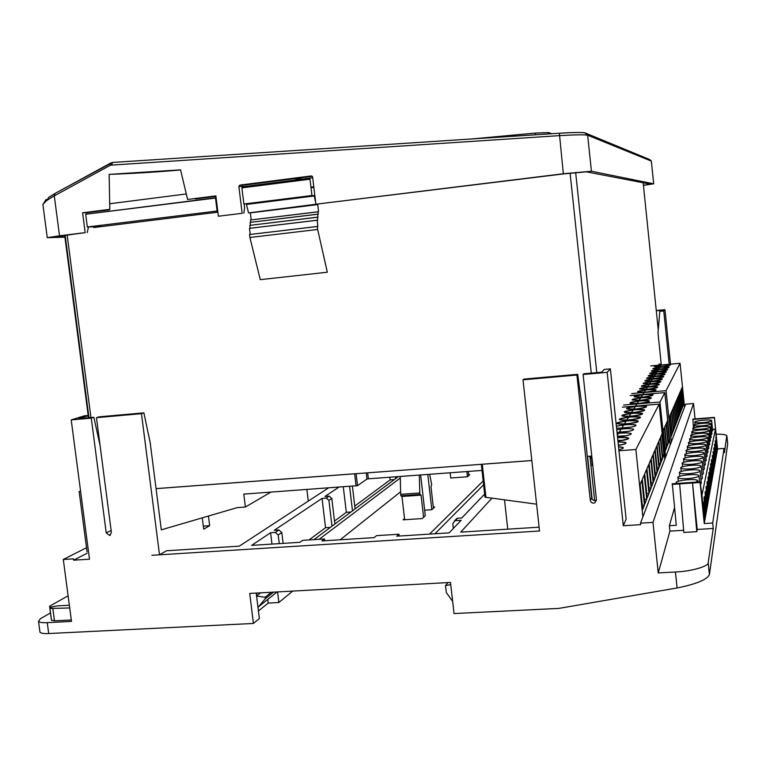 <?xml version="1.0" encoding="UTF-8"?>
<svg xmlns="http://www.w3.org/2000/svg" width="766" height="766" viewBox="0 0 766 766"><rect width="100%" height="100%" fill="white"/><g stroke="black" fill="none" stroke-linecap="round" stroke-linejoin="round"><path stroke-width="1.15" d="M356.113 473.685L357.53 485.644L243.799 494.108L245.388 507.025L270.848 492.145M245.388 507.025L237.297 507.599L161.31 529.833L150.203 442.748L143.884 412.855L141.471 413.669L96.459 417.661L99.034 416.838L143.884 412.855M367.651 472.823L368.35 478.807L482.005 470.429M368.35 478.807L366.943 479.104L357.53 485.644M536.593 504.181L484.993 497.201L481.335 464.32L484.993 497.201M356.075 485.95L354.639 473.771L156.053 488.622M485.97 497.507L482.254 464.225L531.815 460.519M704.5 522.173L701.838 495.832L715.387 429.343L717.426 449.719L714.419 417.374L717.579 448.905L704.251 523.542L700.095 482.475L701.895 494.319L704.5 522.173M712.543 429.563L715.387 429.343M711.662 420.783L712.658 430.655L711.691 431.497M710.934 423.971L711.94 433.987L710.944 434.858M710.178 427.256L711.202 437.405L710.178 438.315M709.402 430.645L710.436 440.938L709.383 441.877M708.607 434.13L709.651 444.567L708.56 445.553M707.774 437.731L708.847 448.321L707.717 449.345M706.922 441.446L708.004 452.189L706.846 453.252M706.041 445.276L707.142 456.191L705.946 457.292M705.132 449.24L706.252 460.318L705.017 461.467M704.193 453.338L705.333 464.579L704.05 465.785M703.226 457.57L704.375 468.993L703.054 470.247M702.173 461.505C702.345 462.664 698.87 463.593 691.736 464.301C686.709 464.608 683.559 464.378 682.276 463.612C679.806 461.754 700.344 459.389 702.173 461.505L703.389 473.551L702.02 474.863M700.095 471.195L701.311 483.164L700.564 484.294M701.177 466.494L702.365 478.271L700.947 479.65M717.148 450.944L715.827 437.357L717.148 450.944M716.497 454.573L715.157 440.785L716.497 454.573M715.837 458.317L714.467 444.309L715.837 458.317M715.147 462.166L713.759 447.947L715.147 462.166M714.439 466.13L713.031 451.701L714.439 466.13M713.701 470.228L712.275 455.569L713.701 470.228M712.945 474.451L712.907 474.575C712.485 475.322 711.04 459.638 711.499 459.562L712.945 474.451M712.169 478.817L712.131 478.942C711.681 479.707 710.216 463.765 710.695 463.679C711.107 462.932 712.504 477.438 712.169 478.817M711.365 483.327L711.317 483.451C710.858 484.236 709.373 468.026 709.862 467.94C710.293 467.174 711.71 481.891 711.365 483.327M710.532 487.98L710.484 488.114C710.015 488.928 708.502 472.43 709.01 472.335C709.45 471.55 710.886 486.496 710.532 487.98M709.67 492.797L709.622 492.94C709.134 493.773 707.602 476.988 708.119 476.883C708.579 476.079 710.034 491.265 709.67 492.797M708.78 497.785L708.732 497.929C708.215 498.781 706.664 481.709 707.21 481.594C707.679 480.77 709.153 496.186 708.78 497.785M707.861 502.936L707.803 503.099C707.277 503.971 705.697 486.582 706.262 486.467C706.74 485.625 708.244 501.29 707.861 502.936M706.903 508.289L706.846 508.452C706.3 509.352 704.691 491.638 705.275 491.513C705.773 490.642 707.305 506.565 706.903 508.289M705.917 513.823L705.85 514.005C705.285 514.934 703.657 496.885 704.251 496.741C704.777 495.851 706.329 512.042 705.917 513.823M704.883 519.578L704.825 519.76C704.232 520.717 702.575 502.324 703.198 502.17C703.743 501.261 705.314 517.72 704.883 519.578M695.949 482.149L697.759 480.56C695.624 478.118 673.62 480.732 676.435 482.877L677.661 483.413M702.901 422.602C698.535 422.909 695.844 422.784 694.839 422.238C693.038 420.936 710.408 419.031 711.643 420.515C711.662 421.329 708.751 422.018 702.901 422.602M702.039 425.829C697.615 426.135 694.896 426.011 693.872 425.446C692.014 424.096 709.632 422.162 710.905 423.694C710.944 424.527 707.985 425.235 702.039 425.829M701.149 429.161C696.677 429.467 693.91 429.324 692.866 428.749C690.961 427.361 708.837 425.389 710.149 426.968C710.197 427.821 707.19 428.558 701.149 429.161M700.229 432.579C695.7 432.886 692.904 432.742 691.832 432.148C689.869 430.712 708.014 428.711 709.373 430.339C709.431 431.22 706.376 431.967 700.229 432.579M699.281 436.113C694.695 436.419 691.861 436.266 690.76 435.653C688.749 434.178 707.162 432.129 708.569 433.805C708.636 434.724 705.543 435.49 699.281 436.113M698.305 439.761C693.661 440.067 690.779 439.904 689.668 439.272C687.6 437.75 706.281 435.663 707.746 437.396C707.822 438.334 704.682 439.129 698.305 439.761M697.299 443.524C692.598 443.83 689.678 443.658 688.529 443.007C686.403 441.436 705.371 439.301 706.894 441.092C706.98 442.068 703.791 442.882 697.299 443.524M696.265 447.401C691.497 447.717 688.529 447.536 687.361 446.856C685.168 445.238 704.433 443.064 706.003 444.912C706.118 445.917 702.862 446.75 696.265 447.401M695.183 451.423C690.357 451.729 687.351 451.538 686.154 450.839C683.894 449.163 703.466 446.942 705.093 448.857C705.218 449.901 701.915 450.753 695.183 451.423M694.073 455.569C689.18 455.875 686.125 455.674 684.9 454.956C682.583 453.223 702.46 450.954 704.155 452.926C704.289 454.008 700.938 454.889 694.073 455.569M692.933 459.859C687.973 460.165 684.861 459.954 683.607 459.207C681.213 457.417 701.426 455.1 703.178 457.139C703.332 458.26 699.923 459.169 692.933 459.859M687.916 478.597C695.49 477.86 699.167 476.835 698.927 475.533C696.868 473.187 675.258 475.724 677.977 477.793C679.356 478.645 682.669 478.913 687.916 478.597M689.237 473.656C696.658 472.928 700.258 471.942 700.047 470.688C698.075 468.419 676.828 470.899 679.461 472.9C680.811 473.723 684.067 473.972 689.237 473.656M690.511 468.897C697.778 468.179 701.321 467.222 701.129 466.015C699.234 463.823 678.341 466.245 680.888 468.179C682.209 468.964 685.417 469.204 690.511 468.897M468.639 474.728L469.759 474.652L468.735 475.59L468.275 471.444M433.317 507.121L434.724 507.025L433.441 508.212L430.98 486.678L431.689 484.533L429.659 474.288M404.525 518.572L401.968 496.473L421.061 495.133L423.608 517.299L422.238 518.572L403.079 519.836L404.525 518.572L404.659 519.731M700.239 481.852L672.299 483.786L676.292 525.284L669.379 525.706L669.934 531.125L683.655 530.283M714.419 417.374L692.924 419.088L693.441 428.05M712.524 429.343L715.243 429.132M86.52 547.7L63.3 559.486L71.506 621.398L47.253 622.653C42.685 622.892 39.775 622.48 38.52 621.437L40.368 618.737L50.46 612.944M51.494 620.096L54.472 620.833L71.315 619.962M716.095 434.14C722.166 434.15 725.728 434.638 726.781 435.615L724.464 452.61L724.042 448.426L717.579 448.905M700.095 482.475L679.633 483.892L683.847 532.456L696.792 531.671L697.232 529.45L713.242 528.473L708.186 562.665C709.019 566.275 691.037 571.465 675.44 572.001L658.243 572.93L669.934 531.125M334.503 521.062L346.318 512.32L350.952 512.004M354.754 506.087L390.124 479.909L394.298 479.602M308.995 539.944L325.54 527.697L330.385 527.381M343.302 486.879L346.318 512.32M331.984 526.175L328.911 500.361L331.802 498.388L329.169 496.138L324.976 496.435L338.811 487.205M389.817 477.228L390.124 479.909M349.593 486.42L352.484 510.855M355.089 508.911L352.408 486.219M202.281 517.845L203.699 529.143L209.664 525.687L203.325 526.108M328.413 487.961L239.279 546.158L166.461 550.773L159.51 554.804L141.471 413.669M658.243 572.93L652.996 522.393L693.517 403.529L685.637 404.18L640.5 523.178L640.654 524.662L623.294 525.744L626.138 519.137L610.368 368.877L607.17 372.353L623.294 525.744M684.335 405.224L685.273 405.147M111.137 530.465L106.225 532.916L91.269 418.121L71.209 419.902L89.498 559.199L73.67 560.185L87.133 553.234M596.455 500.246L596.226 500.37C593.937 501.069 592.434 500.246 591.716 497.871L582.007 406.794L577.708 374.315L524.001 379.093L523.006 379.821L576.932 375.034L590.289 500.332C591.017 502.716 592.53 503.559 594.837 502.85L596.436 499.92L583.108 374.488L607.17 372.353M539.101 527.18L460.711 532.14L491.839 498.273M504.516 499.949L507.753 529.162M523.006 379.821L539.523 531.001L151.85 555.293M106.225 532.916L109.634 535.453L111.405 532.562L96.459 417.661M91.269 418.121L93.854 417.298L100.107 445.649M93.854 417.298L79.003 418.619L88.224 415.737M670.518 364.156L664.955 309.675L656.261 310.527M656.29 310.776L660.761 310.335L659.794 311.35L658.013 333.047L661.288 364.98M610.368 368.877L604.269 369.423L601.616 372.199L583.855 373.77L583.108 374.488M577.708 374.315L576.932 375.034M39.842 631.261L39.976 632.256C41.23 633.338 44.141 633.769 48.708 633.539L253.422 623.457L259.358 618.564L256.323 593.947L257.529 593.018M73.67 560.185L73.498 558.845L63.3 559.486M674.501 507.82L669.379 525.706M693.517 403.529L695.068 418.916M726.915 436.036L727.69 443.849L709.402 574.692L708.186 562.665M709.402 574.692C706.827 579.757 696.055 584.18 677.087 587.953L675.44 572.001M677.087 587.953L558.835 608.405L454.037 613.566L450.504 582.457L249.716 593.439L253.422 623.457M640.5 523.178L652.996 522.393M450.743 584.573L445.506 585.607L446.291 592.482L452.658 601.454M429.544 534.113L483.183 480.943M483.605 484.773L434.935 533.778M314.003 539.618L398.31 476.605M400.283 478.003L319.154 539.293M400.599 491.791L340.2 539.771M271.968 544.09L270.58 532.734L251.621 545.382L299.918 542.318L302.627 540.346L324.487 538.958L321.892 540.93L374.21 537.617L376.508 535.645L398.952 534.218L396.769 536.19L449.144 532.877L461.151 520.277L455.272 520.66L457.628 518.228L455.358 519.875M324.698 540.758L324.487 538.958M398.952 534.218L399.163 536.037M279.255 543.63L278.192 534.974L281.802 532.514L278.891 529.986L274.238 530.292L322.036 498.398L325.54 527.697M69.361 605.236L58.197 605.839C53.026 606.423 50.278 607.304 49.943 608.482L69.725 607.965M308.267 501.117L306.879 489.522M713.242 528.473L712.696 523.015L724.042 448.426M714.333 417.738L692.809 419.452M679.633 483.892L672.098 484.409M697.232 529.45L692.512 483.001L696.792 531.671M704.251 523.542L712.696 523.015M456.756 518.438L452.811 523.647L453.357 528.454M454.391 520.87L455.272 520.66M395.677 478.568L395.476 476.806M331.802 498.388L334.857 524.04M322.036 498.398L326.268 498.101L328.911 500.361M281.802 532.514L283.123 543.381M270.58 532.734L275.262 532.427L278.192 534.974M71.209 419.902L84.289 415.842L88.186 415.488M664.955 309.675L663.768 310.958L659.794 311.35M669.216 364.281L663.768 310.958M484.648 494.108L461.821 517.96L457.628 518.228M267.784 599.548L268.215 603.072L258.42 610.971M277.57 591.917L278.862 602.507L268.215 603.072M278.862 602.507L292.727 591.093M450.13 472.785L450.714 478.003L467.452 476.778L468.735 475.59M423.608 517.299L425.302 515.738L420.62 474.958M424.67 510.185L431.832 509.706L433.441 508.212M445.506 585.607L448.005 582.591M466.867 471.55L467.452 476.778M431.832 509.706L427.792 474.432M419.318 475.054L419.806 492.988L400.666 494.338L400.245 476.462M421.061 495.133L419.969 494.453L419.806 492.988M400.666 494.338L400.829 495.803L401.968 496.473M400.829 495.803L419.969 494.453M208.457 516.035L209.664 525.687M249.534 234.53L249.898 237.498L317.651 229.455L317.296 226.458L249.534 234.53L317.9 226.43L317.306 226.497L317.9 226.43L317.162 220.206L249.477 228.345L317.766 220.177L317.172 220.254L317.766 220.177L317.411 217.18L249.802 225.357L318.005 217.171L317.411 217.238L318.005 217.171L317.651 214.174L250.118 222.37L318.254 214.164L317.66 214.231L318.254 214.164L317.967 211.77L250.52 219.986L250.798 222.293M250.52 219.986L318.57 211.761L317.976 211.837L318.57 211.761L317.718 204.589L250.338 212.881L251.191 219.909M250.338 212.881L317.718 204.589L250.338 212.881M250.118 222.37L250.472 225.271M315.64 202.416L314.232 195.981L246.489 204.426L248.519 212.91L316.042 204.225M246.489 204.426L314.232 195.981L246.489 204.426M249.802 225.357L250.147 228.258M243.875 204.015L314.012 195.569L243.875 204.015L311.934 195.522L310 179.187L241.912 187.881L243.875 204.015M249.477 228.345L250.214 234.453M327.321 272.227L317.651 229.455L249.898 237.498L260.277 279.657L327.321 272.227M265.314 598.696L265.132 597.221L271.413 592.252L265.132 597.221L256.581 596.082L265.132 597.221L265.314 598.696L273.577 592.137L265.314 598.696L258.171 607.227L265.314 598.696M256.562 595.929L260.555 592.846L256.562 595.929M68.117 595.795L50.23 605.868L68.117 595.795M51.657 607.122L49.637 606.72L50.23 605.868C49.034 606.615 49.512 607.036 51.657 607.122M277.081 591.946L257.96 607.237L277.081 591.946M618.545 446.789L623.131 447.545C623.907 448.148 622.48 448.876 618.851 449.738C624.903 448.187 624.797 447.21 618.545 446.789M641.851 480.406L640.127 484.38L642.731 509.428L644.417 505.1L642.301 505.244L644.417 505.1L641.851 480.406L644.417 505.1L642.731 509.428L640.127 484.38L641.851 480.406M644.685 473.848L647.193 497.967L648.965 493.4L646.504 469.654L644.685 473.848L646.504 469.654L648.965 493.4L646.734 493.553L648.965 493.4L647.193 497.967L644.685 473.848M623.917 440.182L617.875 440.44M617.578 437.616C623.246 437.166 626.904 437.309 628.57 438.047C629.154 439.09 625.621 440.096 617.942 441.063C631.96 438.545 631.845 437.386 617.578 437.616M590.203 458.805L591.505 458.049L590.203 458.805M591.457 457.647L590.021 457.168L591.457 457.647M642.329 479.286L644.886 503.884L646.734 499.135L644.225 474.92L642.329 479.286L644.225 474.92L646.734 499.135L644.407 499.288L646.734 499.135L644.886 503.884L642.329 479.286M621.437 444.864L618.344 444.902L621.437 444.864M618.047 442.02C622.289 441.877 624.912 442.106 625.899 442.7C626.732 443.514 624.233 444.414 618.401 445.4C628.608 443.294 628.493 442.164 618.047 442.02M662.485 455.033L663.94 454.918L661.824 434.312L660.637 437.06L662.782 457.905L663.94 454.918L662.485 455.033M639.869 408.546L633.731 409.13L639.869 408.546M635.828 408.987C630.983 409.35 627.957 409.264 626.751 408.728C624.347 407.388 644.876 404.927 646.619 406.497C646.724 407.397 643.124 408.23 635.828 408.987C623.716 409.101 624.271 408.192 637.513 406.239C649.673 406.095 649.108 407.014 635.828 408.987M646.954 468.629L649.405 492.279L651.119 487.885L648.706 464.589L646.954 468.629L648.706 464.589L651.119 487.885L648.965 488.028L651.119 487.885L649.405 492.279L646.954 468.629M628.57 438.066L628.627 438.583M626.282 435.682L617.444 436.285L626.282 435.682M618.804 436.658L617.492 436.744L618.804 436.658C627.268 435.787 631.375 434.762 631.127 433.575C628.771 432.723 624.108 432.704 617.147 433.518C633.233 431.344 636.393 435.289 618.804 436.658M649.128 463.602L651.531 486.803L653.178 482.58L650.813 459.715L649.128 463.602L650.813 459.715L653.178 482.58L651.11 482.724L653.178 482.58L651.531 486.803L649.128 463.602M628.541 431.363L619.292 432.072L628.541 431.363M621.513 432.254L617.042 432.455L621.513 432.254C629.786 431.402 633.817 430.406 633.597 429.266C630.447 428.318 624.836 428.462 616.754 429.707C624.434 428.52 630.006 428.338 633.463 429.18C634.057 430.329 630.073 431.354 621.513 432.254M651.224 458.757L653.58 481.536L655.169 477.467L652.852 455.023L651.224 458.757L652.852 455.023L655.169 477.467L653.178 477.611L655.169 477.467L653.58 481.536L651.224 458.757M630.696 427.198L621.906 427.897L630.696 427.198M624.118 428.012L616.582 428.127L624.118 428.012C632.218 427.179 636.163 426.212 635.972 425.12C631.49 424.096 624.96 424.469 616.391 426.241C623.476 424.69 629.748 424.211 635.215 424.824C637.197 425.915 633.501 426.978 624.118 428.012M653.245 454.104L655.562 476.471L657.084 472.536L654.815 450.494L653.245 454.104L654.815 450.494L657.084 472.536L655.169 472.679L657.084 472.536L655.562 476.471L653.245 454.104M632.745 423.186L624.424 423.876L632.745 423.186M626.636 423.924C621.532 424.297 618.325 424.173 616.994 423.56C614.265 422.018 636.22 419.318 638.26 421.128C638.432 422.181 634.554 423.11 626.636 423.924C613.7 423.943 614.351 422.889 628.58 420.764C641.563 420.716 640.912 421.769 626.636 423.924M655.198 449.613L657.458 471.578L658.932 467.787L656.701 446.128L655.198 449.613L656.701 446.128L658.932 467.787L657.084 467.921L658.932 467.787L657.458 471.578L655.198 449.613M634.688 419.318L626.847 419.998L634.688 419.318M629.058 419.988C624.022 420.362 620.862 420.247 619.56 419.653C616.927 418.159 638.499 415.536 640.462 417.269C640.615 418.284 636.814 419.194 629.058 419.988C616.343 420.036 616.965 419.021 630.925 416.943C643.699 416.867 643.076 417.882 629.058 419.988M657.075 445.276L659.296 466.858L660.723 463.2L658.53 441.925L657.075 445.276L658.53 441.925L660.723 463.2L658.932 463.334L660.723 463.2L659.296 466.858L657.075 445.276M636.536 415.593L629.192 416.254L636.536 415.593M631.395 416.187C626.425 416.56 623.304 416.455 622.04 415.881C619.483 414.444 640.702 411.878 642.588 413.554C642.722 414.53 638.988 415.411 631.395 416.187C618.88 416.264 619.483 415.287 633.204 413.247C645.757 413.152 645.154 414.128 631.395 416.187M658.884 441.092L661.068 462.31L662.446 458.777L660.292 437.855L658.884 441.092L660.292 437.855L662.446 458.777L660.723 458.901L662.446 458.777L661.068 462.31L658.884 441.092M638.26 412.003L631.452 412.635L638.26 412.003M633.645 412.529C628.742 412.893 625.669 412.797 624.434 412.242C621.963 410.854 642.827 408.345 644.637 409.963C644.761 410.902 641.094 411.754 633.645 412.529C621.341 412.625 621.925 411.677 635.397 409.686C647.749 409.561 647.165 410.509 633.645 412.529M665.625 456.929L659.986 402.016L623.61 405.032L659.986 402.016L665.625 456.929M630.14 395.553L664.811 392.623L670.173 444.95L664.811 392.623L659.986 402.016L664.811 392.623L630.14 395.553M663.299 430.358L665.386 450.609L666.487 447.794L664.428 427.773L663.299 430.358L664.428 427.773L666.487 447.794L665.108 447.89L666.487 447.794L665.386 450.609L663.299 430.358M664.744 427.035L666.793 446.999L668.009 443.878L665.989 424.173L664.744 427.035L665.989 424.173L668.009 443.878L666.487 443.993L668.009 443.878L666.793 446.999L664.744 427.035M668.048 440.555L669.35 440.45L667.358 421.032L666.296 423.464L668.316 443.102L669.35 440.45L668.048 440.555M666.296 423.464L667.358 421.032L669.35 440.45L668.316 443.102L666.296 423.464M641.908 403.146L637.963 403.519L641.908 403.146M638.997 403.443C634.258 403.806 631.308 403.73 630.14 403.222C627.852 401.949 647.845 399.574 649.491 401.058C649.568 401.92 646.073 402.705 638.997 403.443C627.201 403.596 627.727 402.725 640.606 400.838C652.45 400.666 651.923 401.537 638.997 403.443M642.77 400.034L641.037 400.197L642.77 400.034M640.998 400.206L632.266 400.005C630.045 398.77 649.721 396.453 651.311 397.889C651.378 398.713 647.94 399.488 640.998 400.206C629.374 400.369 629.891 399.536 642.55 397.688C654.221 397.497 653.704 398.339 640.998 400.206M642.933 397.066L634.315 396.884C632.161 395.696 651.54 393.427 653.072 394.806C653.12 395.61 649.74 396.367 642.933 397.066C631.481 397.257 631.979 396.443 644.426 394.634C655.926 394.423 655.428 395.237 642.933 397.066M80.583 491.332L79.128 491.446L87.065 551.865L79.128 491.446L80.583 491.332M217.094 211.014L217.736 211.004L217.094 211.014L215.495 197.963L217.094 211.014L87.324 226.995L217.094 211.014M216.136 197.973L85.687 214.26L87.324 226.995L85.687 214.26L216.136 197.973M102.012 226.525L87.324 226.995L102.012 226.525M575.668 172.551L596.8 372.621L575.668 172.551M617.329 435.212L618.497 433.355L617.329 435.212M619.091 432.397L621.169 429.075L619.091 432.397M621.743 428.156L623.744 424.958L621.743 428.156M624.3 424.077L626.224 420.984L624.3 424.077M626.76 420.141L628.618 417.164L626.76 420.141M629.135 416.34L630.935 413.468L629.135 416.34M631.423 412.673L633.166 409.896L631.423 412.673M633.645 409.13L635.32 406.449L633.645 409.13M635.55 406.076L636.9 403.931L635.55 406.076M637.12 403.577L638.72 401.02L637.12 403.577M639.141 400.331L640.692 397.86L639.141 400.331M641.104 397.2L642.597 394.806L641.104 397.2M642.808 394.49L644.024 392.527L642.808 394.49M644.225 392.211L645.642 389.951L644.225 392.211M646.035 389.329L647.394 387.136L646.035 389.329M647.777 386.533L649.108 384.408L647.777 386.533M649.472 383.823L650.765 381.765L649.472 383.823M651.119 381.19L652.364 379.189L651.119 381.19M652.718 378.643L653.934 376.7L652.718 378.643M654.269 376.163L655.447 374.268L654.269 376.163M655.773 373.751L656.922 371.912L655.773 373.751M657.238 371.405L658.358 369.624L657.238 371.405M658.664 369.126L659.746 367.393L658.664 369.126M660.053 366.914L661.106 365.219L660.053 366.914M658.262 330.031L643.172 182.777L658.262 330.031M570.105 173.145L591.275 373.119L570.105 173.145M88.961 417.738L65.158 235.277M90.943 417.556L67.159 235.038L90.943 417.556M87.008 214.097L216.108 197.733L87.008 214.097M156.053 488.651L531.824 460.548L156.053 488.651M587.292 456.392L591.773 456.057L587.292 456.392M313.869 187.402L311.015 187.766L313.869 187.402M217.879 212.172L93.758 227.55L93.663 226.793L93.758 227.55L217.879 212.172M313.801 186.808L310.939 187.163L313.801 186.808M86.788 214.126L86.606 212.747L82.604 212.785L85.17 232.644L59.528 235.804L54.281 195.761L54.96 195.493L54.482 195.684M312.729 177.779L242.075 186.818M186.291 193.951L109.701 203.756M551.903 133.715L548.58 132.575L535.271 133.064L471.722 138.962M111.664 164.747L112.516 162.459L559.362 133.227C573.274 132.403 581.767 132.279 584.86 132.863L587.646 135.209C584.305 134.577 574.854 134.72 559.295 135.639L110.476 165.178L110.486 163.139L55.047 193.434L112.516 162.459L559.362 133.227L563.336 173.748L315.86 204.225L312.633 176.994L311.341 175.931L239.844 185.104L238.877 186.444L242.142 213.312L218.387 216.232L215.878 195.876L187.603 199.466L180.556 169.851L109.145 174.38L109.806 209.338L82.604 212.785M651.359 161.109L587.646 135.209L591.429 171.239L563.336 173.748M47.53 199.591L46.094 199.572L42.953 204.369L43.078 205.863M55.037 193.453L48.536 197.513L47.885 198.94M585.052 132.901L649.673 159.558L651.349 161.032L653.676 183.811L591.429 171.239M653.676 183.811L643.44 185.382M45.759 200.587L46.515 200.663L42.953 204.369M46.535 200.74L46.027 200.836L46.084 199.543L47.549 199.562M54.29 195.761L46.515 200.663M109.145 174.38C134.242 173.509 163.503 171.565 180.584 169.956M215.935 196.345L195.368 198.949M109.481 209.846L86.606 212.747M218.387 216.232L242.142 213.312M312.356 176.333L243.014 185.228L242.046 186.559L242.2 187.842M244.172 204.015L244.641 207.921L243.827 213.283M315.86 204.225L564.015 173.853L586.459 171.852L650.497 184.185M643.43 185.305L650.516 184.223M64.928 237.173L47.253 237.671L59.528 235.804M85.17 232.644L52.126 237.134L64.88 236.866M88.444 226.956L87.305 232.558M53.122 196.45L50.317 198.155M46.918 200.366L48.191 198.231M622.375 407.167L659.143 404.132L664.792 459.14L659.143 404.132L635.876 449.498L618.966 450.772L635.876 449.498L642.885 516.878L635.876 449.498L659.143 404.132L622.375 407.167M592.281 465.412L591.295 456.096L592.281 465.412L590.912 465.508L592.281 465.412M663.94 454.918L662.782 457.905L660.637 437.06L661.824 434.312L663.94 454.918M646.236 392.068L637.819 391.914C635.751 390.784 654.652 388.582 656.098 389.904C656.136 390.66 652.843 391.378 646.236 392.068C635.062 392.278 635.531 391.503 647.653 389.75C658.875 389.521 658.396 390.296 646.236 392.068M670.145 415.134L669.149 417.432L671.102 436.534L672.079 434.025L670.853 434.121L672.079 434.025L670.145 415.134L672.079 434.025L671.102 436.534L669.149 417.432L670.145 415.134M671.801 411.294L673.697 429.85L674.75 427.16L672.874 408.824L671.801 411.294L672.874 408.824L674.75 427.16L673.438 427.256L674.75 427.16L673.697 429.85L671.801 411.294M649.721 386.39L641.535 386.275C639.581 385.212 657.927 383.096 659.277 384.331C659.287 385.039 656.108 385.729 649.721 386.39C638.863 386.629 639.313 385.911 651.062 384.216C661.958 383.957 661.508 384.685 649.721 386.39M670.422 414.483L672.347 433.317L673.429 430.54L671.533 411.926L670.422 414.483L671.533 411.926L673.429 430.54L672.079 430.645L673.429 430.54L672.347 433.317L670.422 414.483M648.007 389.185L639.706 389.051C637.695 387.96 656.318 385.796 657.716 387.069C657.735 387.807 654.499 388.506 648.007 389.185C636.986 389.406 637.446 388.659 649.386 386.945C660.436 386.696 659.976 387.443 648.007 389.185M682.994 403.701L683.904 403.625L682.238 387.213L681.491 388.946L683.176 405.501L683.904 403.625L682.994 403.701M661.795 366.78L654.394 366.761C652.795 365.918 669.235 364.07 670.279 365.056C670.221 365.621 667.397 366.186 661.795 366.78C652.038 367.096 652.393 366.521 662.858 365.047C672.634 364.712 672.28 365.296 661.795 366.78M673.142 408.211L675.009 426.49L676.024 423.876L674.185 405.808L673.142 408.211L674.185 405.808L676.024 423.876L674.75 423.971L676.024 423.876L675.009 426.49L673.142 408.211M651.387 383.68L643.306 383.584C641.401 382.55 659.497 380.472 660.799 381.669C660.799 382.358 657.659 383.029 651.387 383.68C640.682 383.938 641.113 383.23 652.689 381.573C663.433 381.305 663.002 382.004 651.387 383.68M674.444 405.214L676.282 423.225L677.268 420.687L675.449 402.878L674.444 405.214L675.449 402.878L677.268 420.687L676.033 420.783L677.268 420.687L676.282 423.225L674.444 405.214M653.005 381.056L645.029 380.97C643.172 379.965 661.01 377.925 662.274 379.093C662.264 379.754 659.172 380.415 653.005 381.056C642.444 381.315 642.865 380.635 654.269 379.007C664.859 378.73 664.448 379.409 653.005 381.056M675.698 402.303L677.508 420.055L678.475 417.585L676.684 400.034L675.698 402.303L676.684 400.034L678.475 417.585L677.268 417.681L678.475 417.585L677.508 420.055L675.698 402.303M654.576 378.5L646.705 378.433C644.895 377.456 662.485 375.445 663.701 376.585C663.682 377.226 660.646 377.868 654.576 378.5C644.158 378.777 644.57 378.107 655.801 376.508C666.248 376.221 665.846 376.882 654.576 378.5M676.924 399.479L678.714 416.982L679.643 414.578L677.881 397.276L676.924 399.479L677.881 397.276L679.643 414.578L678.475 414.674L679.643 414.578L678.714 416.982L676.924 399.479M656.108 376.02L648.323 375.962C646.561 375.024 663.911 373.042 665.089 374.143C665.07 374.775 662.073 375.397 656.108 376.02C645.824 376.307 646.226 375.666 657.295 374.086C667.598 373.789 667.205 374.43 656.108 376.02M678.121 396.731L679.873 413.985L680.783 411.658L679.049 394.595L678.121 396.731L679.049 394.595L680.783 411.658L679.643 411.754L680.783 411.658L679.873 413.985L678.121 396.731M657.582 373.607L649.903 373.569C648.189 372.649 665.3 370.706 666.439 371.778C666.41 372.391 663.461 373.004 657.582 373.607C647.442 373.904 647.825 373.281 658.741 371.73C668.909 371.424 668.527 372.056 657.582 373.607M679.27 394.059L681.003 411.083L681.884 408.814L680.179 391.981L679.27 394.059L680.179 391.981L681.884 408.814L680.783 408.9L681.884 408.814L681.003 411.083L679.27 394.059M659.028 371.271L651.445 371.232C649.769 370.342 666.65 368.436 667.76 369.471C667.713 370.064 664.802 370.667 659.028 371.271C649.022 371.567 649.396 370.964 660.148 369.442C670.193 369.126 669.819 369.739 659.028 371.271M680.399 391.464L682.104 408.259L682.966 406.047L681.28 389.444L680.399 391.464L681.28 389.444L682.966 406.047L681.893 406.133L682.966 406.047L682.104 408.259L680.399 391.464M660.426 368.992L652.938 368.973C651.301 368.101 667.962 366.225 669.034 367.23C668.986 367.814 666.114 368.398 660.426 368.992C650.545 369.298 650.909 368.714 661.518 367.211C671.428 366.895 671.064 367.479 660.426 368.992M650.727 365.928L680.074 363.304L684.526 407.119L680.074 363.304L666.047 390.66L631.72 393.571L666.047 390.66L671.303 441.982L666.047 390.66L680.074 363.304L650.727 365.928M683.904 403.625L683.176 405.501L681.491 388.946L682.238 387.213L683.904 403.625M294.403 178.641L302.407 179.1M658.827 364.128L661.182 364.032M366.225 472.928L366.943 479.104M587.57 456.373L592.128 499.116M589.925 456.201L594.655 500.677M590.289 500.332L591.716 497.871M48.708 633.539L47.253 622.653M54.472 620.833L52.873 608.865M329.169 496.138L326.268 498.101M278.891 529.986L275.262 532.427M548.667 133.926L548.58 132.575M535.396 134.797L535.271 133.064M584.994 132.872L584.994 132.872C583.137 132.087 567.022 132.671 559.362 133.227M45.855 199.811L44.639 201.764M54.96 195.493L110.476 165.178M54.338 195.311L55.047 193.434L48.45 197.58M238.877 186.444L242.046 186.559M243.014 185.228L239.844 185.104M53.917 237.355L54.252 236.732M697.903 482.015L697.816 481.125M676.493 483.499L676.435 482.877M695.078 424.536L694.839 422.238M694.111 427.801L693.872 425.446M693.106 431.172L692.866 428.749M692.081 434.638L691.832 432.148M691.028 438.219L690.76 435.653M689.936 441.905L689.668 439.272M688.806 445.716L688.529 443.007M687.638 449.652L687.361 446.856M686.441 453.711L686.154 450.839M685.206 457.915L684.9 454.956M683.923 462.262L683.607 459.207M682.592 466.762L682.276 463.612M699.569 481.9L698.975 476.069M678.322 481.259L677.977 477.793M679.796 476.251L679.461 472.9M681.223 471.416L680.888 468.179M109.634 535.453L110.486 535.022M596.226 500.37L594.837 502.85M38.52 621.437L39.976 632.256M51.533 620.422L49.943 608.482M51.073 617.473L49.637 606.72M623.189 448.148L623.131 447.545M591.476 457.838L590.787 458.556M625.966 443.265L625.899 442.7M631.184 434.073L631.127 433.575M88.483 417.776L64.689 235.344M110.486 163.139L112.516 162.459M47.253 237.671L42.896 204.503"/></g></svg>
